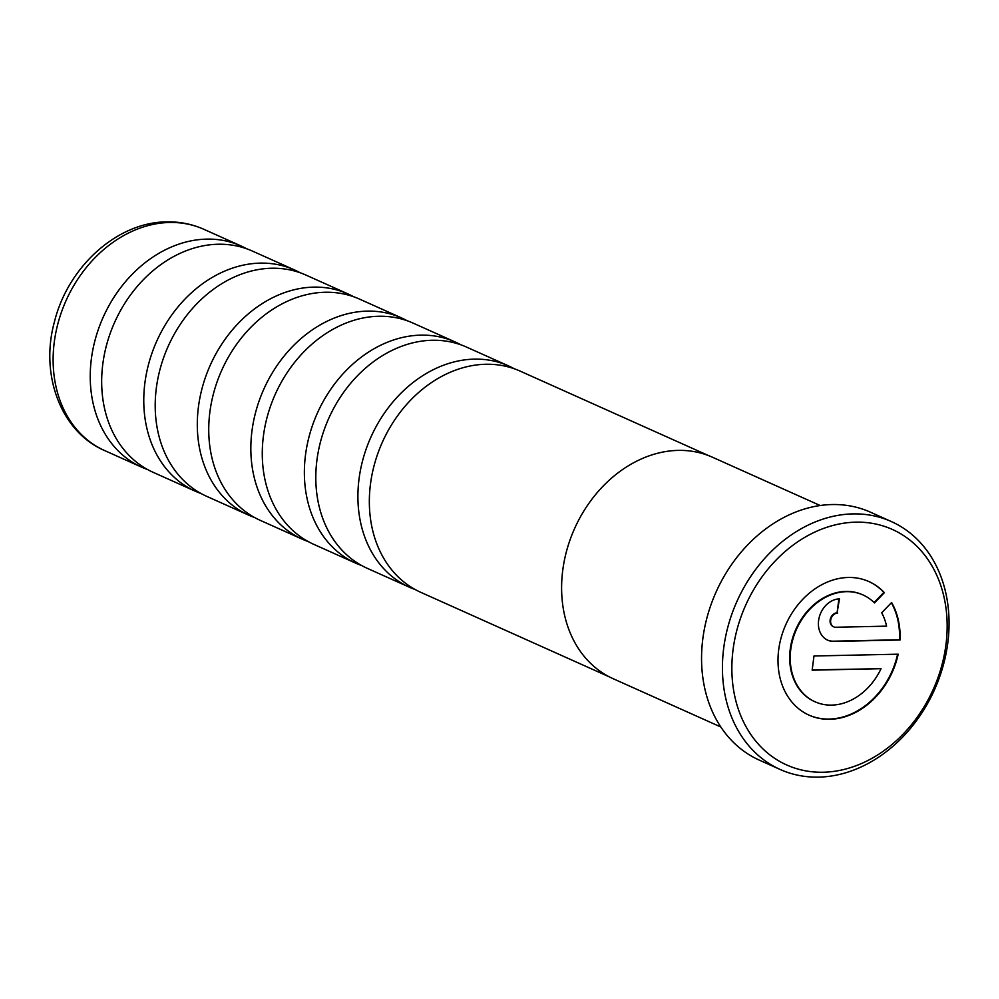 <?xml version="1.0" encoding="UTF-8"?>
<svg xmlns="http://www.w3.org/2000/svg" width="999" height="999" viewBox="0 0 999 999"><rect width="100%" height="100%" fill="white"/><g stroke="black" fill="none" stroke-linecap="round" stroke-linejoin="round"><path stroke-width="1.5" d="M415.259 589.572A121.254 96.578 -65.8 0 1 409.44 587.237A121.254 96.578 -65.8 0 1 363.436 457.604A121.254 96.578 -65.8 0 1 474.3 359.141A121.254 96.578 -65.8 0 1 508.653 365.959A121.254 96.578 -65.8 0 1 514.26 368.756M361.725 565.559A121.254 96.578 -65.8 0 1 355.906 563.236A121.254 96.578 -65.8 0 1 309.902 433.603A121.254 96.578 -65.8 0 1 420.766 335.14A121.254 96.578 -65.8 0 1 455.119 341.958A121.254 96.578 -65.8 0 1 460.726 344.755M308.192 541.558A121.254 96.578 -65.8 0 1 302.372 539.235A121.254 96.578 -65.8 0 1 256.368 409.602A121.254 96.578 -65.8 0 1 367.232 311.126A121.254 96.578 -65.8 0 1 401.586 317.957A121.254 96.578 -65.8 0 1 407.192 320.754M254.658 517.557A121.254 96.578 -65.8 0 1 248.838 515.222A121.254 96.578 -65.8 0 1 202.834 385.589A121.254 96.578 -65.8 0 1 313.698 287.125A121.254 96.578 -65.8 0 1 348.052 293.956A121.254 96.578 -65.8 0 1 353.658 296.753M201.124 493.556A121.254 96.578 -65.8 0 1 195.305 491.221A121.254 96.578 -65.8 0 1 149.301 361.588A121.254 96.578 -65.8 0 1 260.165 263.124A121.254 96.578 -65.8 0 1 294.518 269.942A121.254 96.578 -65.8 0 1 300.125 272.739M147.59 469.542A121.254 96.578 -65.8 0 1 141.771 467.22A121.254 96.578 -65.8 0 1 95.767 337.587A121.254 96.578 -65.8 0 1 206.631 239.123A121.254 96.578 -65.8 0 1 240.984 245.941A121.254 96.578 -65.8 0 1 246.591 248.739M891.333 521.553L870.454 512.187A135.852 108.217 114.2 0 0 831.967 504.545A135.852 108.217 114.2 0 0 707.754 614.872A135.852 108.217 114.2 0 0 759.29 760.114L780.169 769.48A135.852 108.217 -65.8 0 1 728.633 624.225A135.852 108.217 -65.8 0 1 852.846 513.898A135.852 108.217 -65.8 0 1 891.333 521.553A135.852 108.217 -65.8 0 1 942.869 666.795A135.852 108.217 -65.8 0 1 818.656 777.122A135.852 108.217 -65.8 0 1 780.169 769.48M823.263 772.227A129.058 102.797 114.2 0 0 945.916 644.917A129.058 102.797 114.2 0 0 855.743 522.165A129.058 102.797 114.2 0 0 733.091 649.475A129.058 102.797 114.2 0 0 823.263 772.227M848.263 577.472A73.189 58.304 114.2 0 0 781.343 636.912A73.189 58.304 114.2 0 0 809.103 715.172A73.189 58.304 114.2 0 0 829.844 719.292A73.189 58.304 114.2 0 0 898.176 654.183L813.985 655.993L812.15 670.179L881.043 668.693A58.554 46.641 -65.8 0 1 831.68 705.107A58.554 46.641 -65.8 0 1 815.097 701.81A58.554 46.641 -65.8 0 1 792.881 639.21A58.554 46.641 -65.8 0 1 846.415 591.658A58.554 46.641 -65.8 0 1 863.011 594.954A58.554 46.641 -65.8 0 1 874.475 602.934L884.377 592.669A73.189 58.304 114.2 0 0 868.993 581.593A73.189 58.304 114.2 0 0 848.263 577.472M808.84 715.047A73.189 58.304 114.2 0 0 829.307 719.055A73.189 58.304 114.2 0 0 897.589 654.195M812.187 669.917L881.043 668.693M814.822 701.698A58.554 46.641 -65.8 0 1 814.56 701.573A58.554 46.641 -65.8 0 1 792.344 638.973A58.554 46.641 -65.8 0 1 845.878 591.42A58.554 46.641 -65.8 0 1 862.474 594.717A58.554 46.641 -65.8 0 1 862.736 594.83M820.167 505.519L712.499 457.242A121.366 96.666 114.2 0 0 678.109 450.399A121.366 96.666 114.2 0 0 567.145 548.963A121.366 96.666 114.2 0 0 613.186 678.721L720.853 726.997M609.365 676.885L420.866 592.37A121.254 96.578 -65.8 0 1 374.875 462.737A121.254 96.578 -65.8 0 1 485.739 364.26A121.254 96.578 -65.8 0 1 520.092 371.091L708.578 455.606M409.44 587.237L367.332 568.356A121.254 96.578 -65.8 0 1 321.341 438.723A121.254 96.578 -65.8 0 1 432.205 340.259A121.254 96.578 -65.8 0 1 466.558 347.09L508.653 365.959M355.906 563.236L313.798 544.355A121.254 96.578 -65.8 0 1 267.807 414.722A121.254 96.578 -65.8 0 1 378.671 316.258A121.254 96.578 -65.8 0 1 413.012 323.077L455.119 341.958M302.372 539.235L260.264 520.354A121.254 96.578 -65.8 0 1 214.273 390.721A121.254 96.578 -65.8 0 1 325.125 292.257A121.254 96.578 -65.8 0 1 359.478 299.076L401.586 317.957M248.838 515.222L206.731 496.353A121.254 96.578 -65.8 0 1 160.739 366.72A121.254 96.578 -65.8 0 1 271.591 268.244A121.254 96.578 -65.8 0 1 305.944 275.075L348.052 293.956M195.305 491.221L153.197 472.34A121.254 96.578 -65.8 0 1 107.205 342.707A121.254 96.578 -65.8 0 1 218.057 244.243A121.254 96.578 -65.8 0 1 252.41 251.074L294.518 269.942M833.441 626.698A7.318 5.832 -65.8 0 1 833.166 626.585A7.318 5.832 -65.8 0 1 830.394 618.768A7.318 5.832 -65.8 0 1 837.087 612.824L838.898 598.901M827.447 640.059A21.953 17.495 114.2 0 0 833.403 641.183L899.487 639.76A73.189 58.304 114.2 0 0 891.358 602.772M874.088 602.547L883.84 592.419A73.189 58.304 114.2 0 0 868.73 581.48M837.087 612.824L839.46 598.876A21.953 17.495 114.2 0 0 819.392 616.708A21.953 17.495 114.2 0 0 827.721 640.184A21.953 17.495 114.2 0 0 833.94 641.42L900.024 640.009A73.189 58.304 114.2 0 0 891.608 602.509L881.705 612.787A58.554 46.641 -65.8 0 1 886.575 626.148L835.776 627.247A7.318 5.832 -65.8 0 1 833.703 626.835A7.318 5.832 -65.8 0 1 830.931 619.005A7.318 5.832 -65.8 0 1 837.624 613.061M203.871 229.308A121.254 96.578 114.2 0 0 169.518 222.477A121.254 96.578 114.2 0 0 58.654 320.941A121.254 96.578 114.2 0 0 104.658 450.574C60.589 431.705 39.798 374.288 54.458 321.74C67.882 267.17 116.833 222.14 166.658 221.878C179.745 221.616 192.145 224.088 203.871 229.308L240.984 245.941M141.771 467.22L104.658 450.574"/></g></svg>
